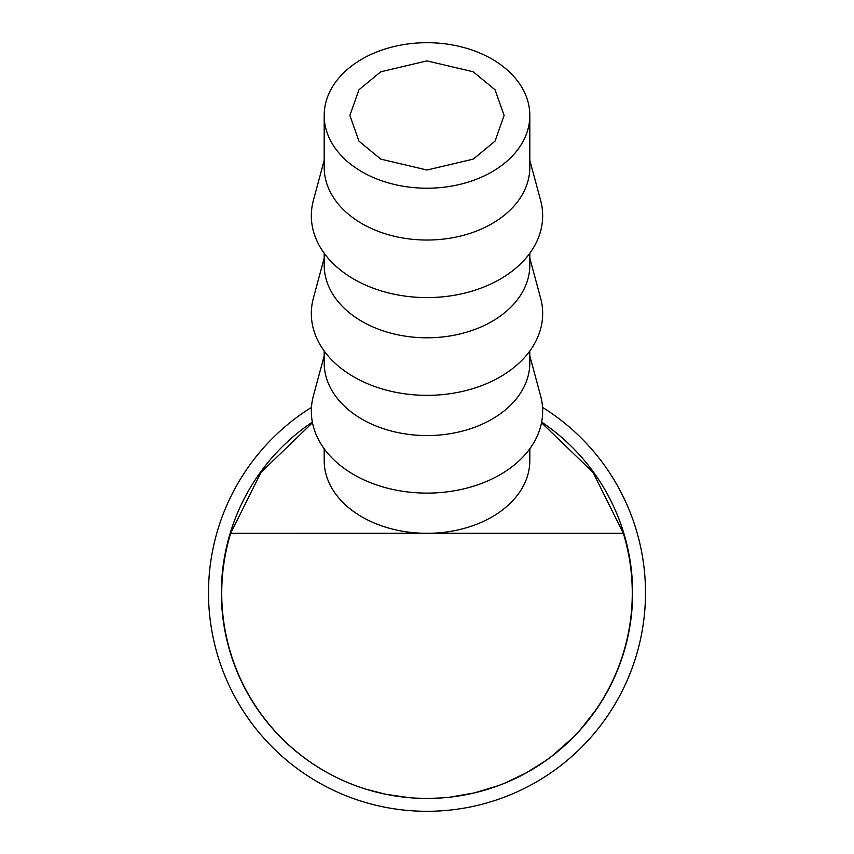 <?xml version="1.0" encoding="UTF-8"?>
<svg xmlns="http://www.w3.org/2000/svg" width="854" height="854" viewBox="0 0 854 854"><rect width="100%" height="100%" fill="white"/><g stroke="black" fill="none" stroke-linecap="round" stroke-linejoin="round"><path stroke-width="1.28" d="M427 60.89L380.735 71.8L358.958 89.777L349.884 115.45L358.958 141.134L380.735 159.111L427 170.021L473.265 159.111L495.042 141.134L504.116 115.45L495.042 89.777L473.265 71.8L427 60.89M427 188.211A102.822 72.75 0 0 0 529.822 115.45A102.822 72.75 0 0 0 427 42.7A102.822 72.75 0 0 0 324.178 115.45A102.822 72.75 0 0 0 427 188.211M529.822 115.45L529.822 167.288A102.822 72.75 180 0 1 427 240.038A102.822 72.75 180 0 1 324.178 167.288L324.178 115.45M529.822 160.403L540.614 200.38A115.674 81.845 180 0 1 427 297.587A115.674 81.845 180 0 1 313.386 200.38L324.178 160.403M529.822 253.243L529.822 265.05A102.822 72.75 180 0 1 427 337.8A102.822 72.75 180 0 1 324.178 265.05L324.178 253.243M529.822 258.154L540.614 298.142A115.674 81.845 180 0 1 427 395.349A115.674 81.845 180 0 1 313.386 298.142L324.178 258.154M529.822 350.994L529.822 362.801A102.822 72.75 180 0 1 427 435.561A102.822 72.75 180 0 1 324.178 362.801L324.178 350.994M529.822 355.915L540.614 395.904A115.674 81.845 180 0 1 427 493.11A115.674 81.845 180 0 1 313.386 395.904L324.178 355.915M324.178 448.756L324.178 460.562A102.822 72.75 0 0 0 423.2 533.27L430.8 533.27A102.822 72.75 0 0 0 529.822 460.562L529.822 448.756M440.547 797.999L427 798.447A205.27 205.27 0 0 1 230.655 533.312L260.95 472.443L312.468 422.741M415.193 798.106L427 798.447A205.633 205.633 0 0 1 312.351 422.111A205.643 205.643 0 0 0 427 798.447L415.193 798.106M432.711 798.373L427 798.447A205.27 205.27 0 0 0 623.345 533.312L430.8 533.27M423.2 533.27L230.655 533.312M596.829 708.745L579.738 730.49L596.829 708.745M498.437 785.637L474.44 792.896L449.738 797.188L473.97 793.014L498.437 785.637M573.408 737.205L551.791 756.249L573.397 737.205M526.459 772.795L504.885 783.129L526.139 772.966L546.218 760.359L526.459 772.795M541.649 422.111A205.633 205.633 0 0 1 427 798.447A205.643 205.643 0 0 0 541.649 422.1M541.532 422.741L593.05 472.443L623.345 533.312M366.494 789.342L385.752 794.263L405.415 797.316L385.474 794.209L366.494 789.342L385.442 794.209L409.44 797.7L385.496 794.22L366.505 789.331M594.523 712.055L582.407 727.469L594.523 712.055M570.547 740.055L555.42 753.409M542.909 762.665L526.288 772.891L508.61 781.559M542.536 407.369A218.485 218.485 0 0 1 427 811.3A218.485 218.485 0 0 1 311.464 407.369"/></g></svg>
